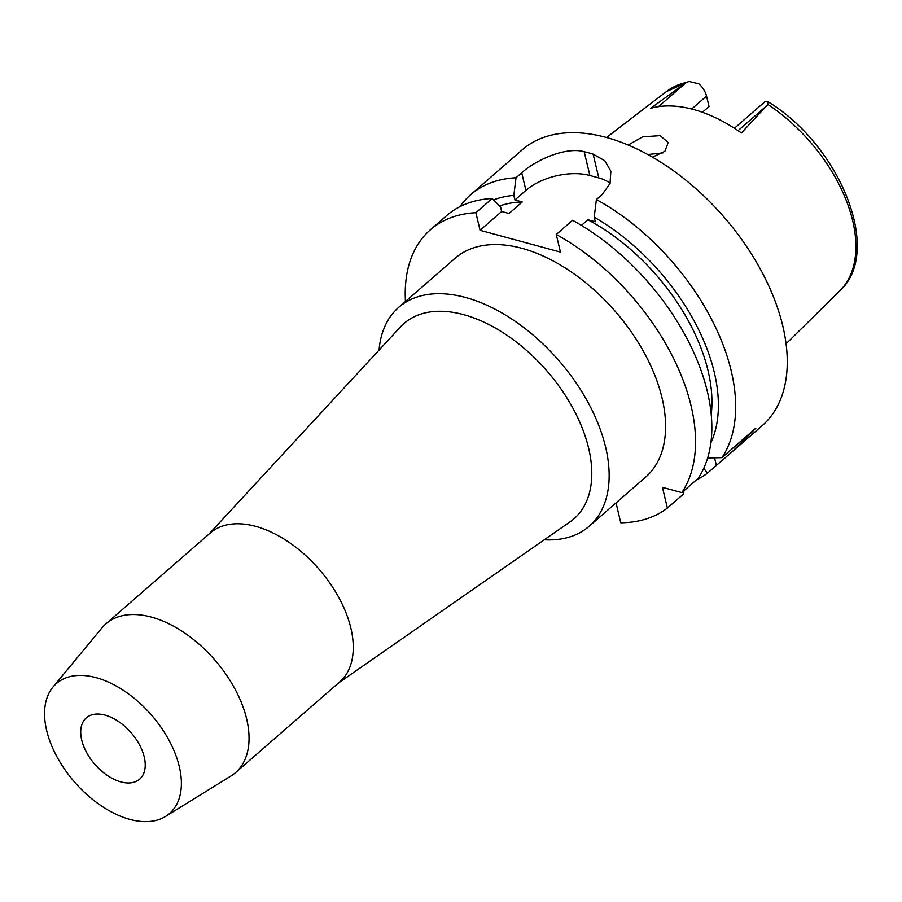 <?xml version="1.0" encoding="UTF-8"?>
<svg xmlns="http://www.w3.org/2000/svg" width="902" height="902" viewBox="0 0 902 902"><rect width="100%" height="100%" fill="white"/><g stroke="black" fill="none" stroke-linecap="round" stroke-linejoin="round"><path stroke-width="1.35" d="M688.993 81.451L686.546 82.398A132.154 78.237 -131 0 0 666.42 91.553L688.993 81.451L698.949 83.852A16.71 9.899 -131 0 1 706.537 96.086L709.028 106.537L702.399 112.299M686.546 82.398L650.579 108.33A134.725 79.759 -131 0 1 741.388 132.955L767.929 104.463L767.478 101.43L764.941 101.746A16.71 9.899 -131 0 0 764.422 102.151L734.42 128.264M652.439 157.14L664.864 151.322L668.213 142.561L660.163 135.65L642.63 136.833L628.187 145.053M696.175 480.101A182.813 108.229 49 0 0 707.518 473.11L762.156 425.699A182.813 108.229 -131 0 0 782.789 325.96A182.813 108.229 -131 0 0 667.232 166.396A182.813 108.229 -131 0 0 522.066 149.946L470.483 194.855A182.813 108.229 49 0 1 516.012 177.75L513.813 195.384A167.704 99.288 49 0 0 493.574 199.883M732.244 451.744L755.899 428.1L721.95 457.652A182.813 108.229 49 0 0 731.206 370.869A182.813 108.229 49 0 0 596.391 199.545L602.119 194.561L610.023 183.523L610.857 171.188L604.814 160.748L593.133 154.118A182.813 108.229 49 0 0 584.203 151.694C566.016 146.575 536.138 159.699 521.728 172.767L516.012 177.75M707.653 457.968L721.95 457.652M711.227 414.424A159.598 94.484 -131 0 0 708.036 370.643A159.598 94.484 -131 0 0 587.912 219.761L595.286 221.757L594.192 217.168A167.704 99.288 49 0 1 714.283 372.334A167.704 99.288 49 0 1 710.877 442.871M707.518 473.11L703.752 468.318M499.629 205.938A159.598 94.484 -131 0 1 522.281 201.969L514.907 199.962L513.813 195.384M615.254 503.575L616.258 503.846L620.768 522.788A182.813 108.229 49 0 0 667.379 508.051L683.693 493.856L683.908 490.789M667.379 508.051L662.451 487.351L681.822 492.605A182.813 108.229 49 0 0 691.067 405.81A182.813 108.229 49 0 0 556.263 234.486L572.567 220.291A182.813 108.229 -131 0 1 707.371 391.615A182.813 108.229 -131 0 1 698.125 478.41L681.822 492.605M405.46 301.482A182.813 108.229 49 0 1 430.355 229.796A182.813 108.229 49 0 1 475.873 212.692L480.067 230.292L560.458 252.086L556.263 234.486M589.22 526.238L645.663 477.102A145.087 85.893 -131 0 0 662.045 397.94A145.087 85.893 -131 0 0 570.335 271.31A145.087 85.893 -131 0 0 455.127 258.254L398.684 307.39A145.087 85.893 49 0 1 513.892 320.447A145.087 85.893 49 0 1 605.603 447.088A145.087 85.893 49 0 1 589.22 526.238A145.087 85.893 49 0 1 544.256 539.791M480.067 230.292L501.67 211.485L509.044 213.481L522.281 201.969M514.907 199.962L525.922 190.367A46.43 24.794 166.6 0 1 589.874 175.484L598.804 177.908A46.43 24.794 166.6 0 1 610.102 183.298M581.429 225.399L587.912 219.761M501.67 211.485L500.576 206.896L492.176 198.496L475.873 212.692M492.176 198.496A182.813 108.229 -131 0 0 446.659 215.601L430.355 229.796M459.862 206.705A182.813 108.229 49 0 1 470.483 194.855M594.192 217.168L596.391 199.545M379.065 350.066A145.087 85.893 49 0 1 398.684 307.39M208.734 534.322L400.465 326.93A129.448 76.636 49 0 1 503.53 332.996A129.448 76.636 49 0 1 588.623 448.125A129.448 76.636 -131 0 1 570.12 521.784L338.306 683.141M235.49 772.664L339.716 681.912A98.656 58.404 -131 0 0 350.855 628.085A98.656 58.404 -131 0 0 288.493 541.967A98.656 58.404 -131 0 0 210.155 533.093L105.917 623.846A98.656 58.404 49 0 1 184.256 632.719A98.656 58.404 49 0 1 246.629 718.826A98.656 58.404 49 0 1 235.49 772.664A98.656 58.404 49 0 1 230.923 776.024L165.562 816.423A86.152 51.008 49 0 1 97.89 803.468A86.152 51.008 49 0 1 46.678 730.541A86.152 51.008 49 0 1 52.947 687.076A86.152 51.008 49 0 1 121.533 689.151A86.152 51.008 49 0 1 179.272 766.486A86.152 51.008 49 0 1 165.562 816.423M52.947 687.076L101.96 627.893A98.656 58.404 49 0 1 105.917 623.846M81.71 740.035A40.624 24.05 -131 0 0 107.394 775.494A40.624 24.05 -131 0 0 139.652 779.148A40.624 24.05 -131 0 0 144.241 756.981A40.624 24.05 -131 0 0 118.557 721.532A40.624 24.05 -131 0 0 86.299 717.868A40.624 24.05 -131 0 0 81.71 740.035M647.816 154.546L662.925 152.878M767.478 101.43C839.424 144.658 883.633 251.32 839.863 290.771A132.154 78.237 -131 0 0 852.661 220.607A132.154 78.237 -131 0 0 767.929 104.463M658.46 106.65L685.272 83.322M706.537 96.086L691.676 109.018M766.993 105.478L738.062 130.655M716.38 465.398L714.576 457.833M525.922 190.367L521.728 172.767M598.804 177.908L593.133 154.118M584.203 151.694L589.874 175.484M839.863 290.771L786.07 343.797M666.42 91.553L606.482 137.521"/></g></svg>
